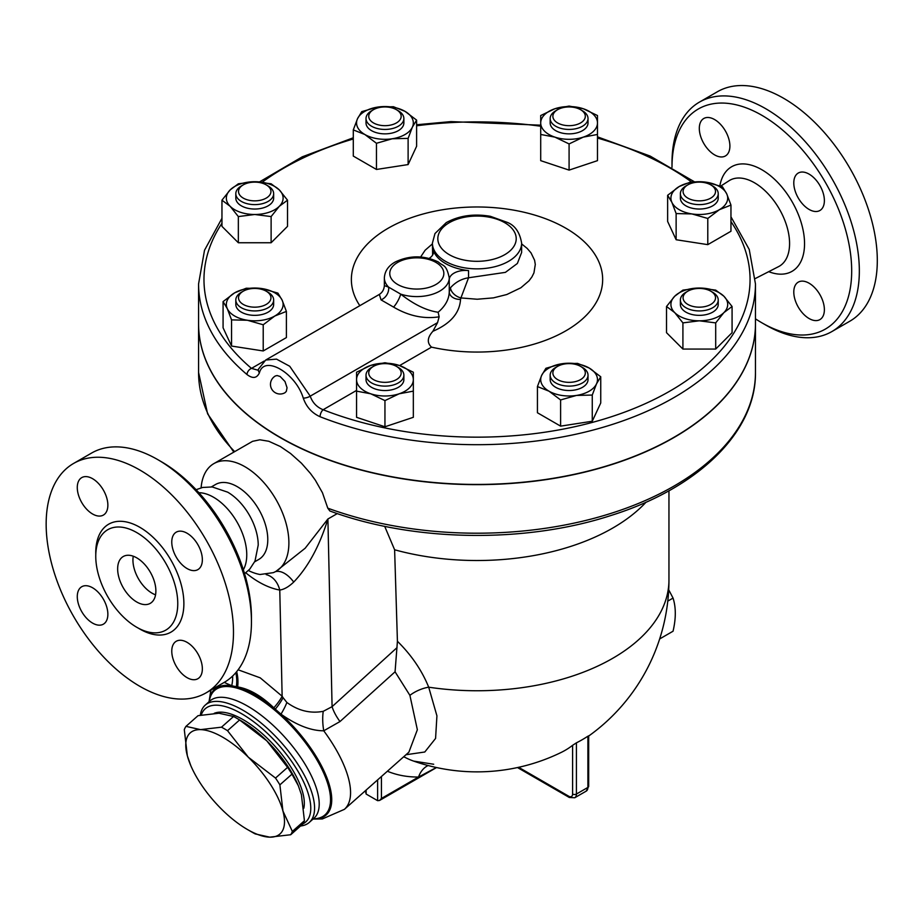 <?xml version="1.0" encoding="UTF-8"?>
<svg xmlns="http://www.w3.org/2000/svg" width="923" height="923" viewBox="0 0 923 923"><rect width="100%" height="100%" fill="white"/><g stroke="black" fill="none" stroke-linecap="round" stroke-linejoin="round"><path stroke-width="1.38" d="M672.002 167.328A127.062 73.355 60 0 1 672.002 167.167A127.062 73.355 60 0 1 761.844 115.294A127.062 73.355 60 0 1 851.687 270.912A127.062 73.355 60 0 1 761.844 322.785A127.062 73.355 60 0 1 755.464 318.839M699.311 128.389A21.621 12.484 60 0 1 703.788 118.49A21.621 12.484 60 0 1 720.448 124.282A21.621 12.484 60 0 1 729.897 146.042A21.621 12.484 60 0 1 725.42 155.952A21.621 12.484 60 0 1 708.749 150.149A21.621 12.484 60 0 1 699.311 128.389M824.377 309.701A21.621 12.484 60 0 1 819.901 319.6A21.621 12.484 60 0 1 803.229 313.797A21.621 12.484 60 0 1 793.792 292.037A21.621 12.484 60 0 1 798.268 282.138A21.621 12.484 60 0 1 814.94 287.93A21.621 12.484 60 0 1 824.377 309.701M809.079 174.112A21.621 12.484 60 0 1 823.212 193.161A21.621 12.484 60 0 1 819.901 210.502A21.621 12.484 60 0 1 809.079 209.429A21.621 12.484 60 0 1 794.957 190.369A21.621 12.484 60 0 1 798.268 173.039A21.621 12.484 60 0 1 809.079 174.112M761.844 322.785L765.663 324.988A132.462 76.482 -120 0 0 831.9 331.553A132.462 76.482 -120 0 0 852.206 225.397A132.462 76.482 -120 0 0 765.663 108.672A132.462 76.482 -120 0 0 699.426 102.118A132.462 76.482 -120 0 0 672.002 162.76L672.002 167.167M699.438 102.118L717.402 91.746A132.462 76.482 60 0 1 783.639 98.3A132.462 76.482 60 0 1 870.17 215.024A132.462 76.482 60 0 1 849.875 321.181L831.9 331.553M227.693 492.178L227.623 492.144A43.254 24.967 60 0 1 227.693 492.178A43.254 24.967 60 0 1 258.221 545.055L254.99 561.115L249.706 569.203L244.572 573.644M198.872 492.709A47.004 27.136 60 0 1 213.525 497.232A47.004 27.136 60 0 1 243.36 569.745M136.754 602.004A27.032 15.61 60 0 1 119.102 578.179A27.032 15.61 60 0 1 123.244 556.523A27.032 15.61 60 0 1 150.276 572.122A27.032 15.61 60 0 1 150.276 603.342A27.032 15.61 60 0 1 136.754 602.004M133.258 556.211A27.032 15.61 -120 0 0 152.053 593.177A27.032 15.61 -120 0 0 155.549 594.827M251.448 621.871L251.448 617.452A127.062 73.355 -120 0 0 161.606 461.846L157.787 459.631A132.462 76.482 60 0 1 251.448 621.871A132.462 76.482 60 0 1 224.024 682.512L206.048 692.885A132.462 76.482 60 0 1 73.586 616.402A132.462 76.482 60 0 1 73.586 463.45A132.462 76.482 60 0 1 139.811 470.003A132.462 76.482 60 0 1 226.354 586.74A132.462 76.482 60 0 1 206.048 692.885M73.586 463.45L91.55 453.078A132.462 76.482 60 0 1 157.787 459.631L161.606 461.846M136.754 532.583A57.987 33.482 60 0 1 174.643 583.682A57.987 33.482 60 0 1 165.759 630.144A57.987 33.482 60 0 1 107.772 596.673A57.987 33.482 60 0 1 107.76 529.71A57.987 33.482 60 0 1 136.754 532.583M187.057 568.545A21.621 12.484 60 0 1 172.936 549.497A21.621 12.484 60 0 1 176.247 532.156A21.621 12.484 60 0 1 187.057 533.229A21.621 12.484 60 0 1 201.191 552.289A21.621 12.484 60 0 1 197.868 569.618A21.621 12.484 60 0 1 187.057 568.545M171.77 651.165A21.621 12.484 60 0 1 176.247 641.266A21.621 12.484 60 0 1 192.907 647.058A21.621 12.484 60 0 1 202.356 668.817A21.621 12.484 60 0 1 197.868 678.717A21.621 12.484 60 0 1 181.208 672.925A21.621 12.484 60 0 1 171.77 651.165M92.577 587.778A21.621 12.484 60 0 1 106.699 606.838A21.621 12.484 60 0 1 103.388 624.167A21.621 12.484 60 0 1 92.577 623.094A21.621 12.484 60 0 1 78.443 604.046A21.621 12.484 60 0 1 81.766 586.716A21.621 12.484 60 0 1 92.577 587.778M107.864 505.169A21.621 12.484 60 0 1 103.388 515.069A21.621 12.484 60 0 1 86.727 509.277A21.621 12.484 60 0 1 77.278 487.517A21.621 12.484 60 0 1 81.766 477.606A21.621 12.484 60 0 1 98.426 483.41A21.621 12.484 60 0 1 107.864 505.169M755.464 283.938L755.464 323.661A278.446 160.764 180 0 1 607.08 465.815A278.446 160.764 180 0 1 320.062 456.458A278.446 160.764 180 0 1 280.131 437.34A278.446 160.764 180 0 1 198.572 323.661L198.572 283.938A278.446 160.764 0 0 0 247.018 374.553C252.752 378.892 256.882 378.303 259.432 372.777C264.14 354.64 295.66 372.927 303.263 398.078C306.298 406.835 311.905 413.043 320.062 416.723A278.446 160.764 0 0 0 607.08 426.08A278.446 160.764 0 0 0 755.464 283.938L749.234 249.475L730.958 216.813M275.389 375.961L277.131 375.546L280.131 376.48L284.999 381.534L287.053 387.741L286.315 391.375L285.045 392.667A9.645 9.645 0 0 1 271.766 389.194A9.645 9.645 0 0 1 275.389 375.961M659.668 638.947L673.052 631.217C676.04 618.445 676.04 607.392 673.052 598.081L668.702 589.797M667.79 601.115L673.052 598.081M185.973 726.366L200.533 729.62A67.587 27.586 -131.6 0 0 187.346 755.799L184.3 729.678A75.698 30.897 48.4 0 1 185.973 726.366L198.041 715.671L218.993 713.237L233.554 716.49L221.485 727.186A75.698 30.897 48.4 0 1 227.519 730.681L248.322 757.206A67.587 27.586 -131.6 0 0 200.533 729.62L221.485 727.186M190.784 765.582L187.346 755.799A67.587 27.586 -131.6 0 0 190.784 765.582A67.587 27.586 -131.6 0 0 221.947 809.563A67.587 27.586 -131.6 0 0 247.502 829.546A67.587 27.586 -131.6 0 0 269.747 837.161L255.186 833.907A75.698 30.897 48.4 0 1 252.187 832.246L247.502 829.546M282.923 810.982L292.36 831.427A75.698 30.897 48.4 0 1 290.699 834.738L269.747 837.161A67.587 27.586 -131.6 0 0 282.923 810.982A67.587 27.586 -131.6 0 0 248.322 757.206L275.516 778.066A75.698 30.897 48.4 0 1 279.888 784.862L282.923 810.982M290.699 834.738L302.767 824.031A75.698 30.897 -131.6 0 0 304.428 820.72L301.394 794.599L298.314 785.669L291.956 774.155A75.698 30.897 -131.6 0 0 287.584 767.359L266.782 740.834A67.587 27.586 48.4 0 1 297.944 784.815L298.314 785.669M236.553 718.152L241.226 720.851A67.587 27.586 48.4 0 1 266.782 740.834L239.588 719.975A75.698 30.897 -131.6 0 0 236.553 718.152A75.698 30.897 -131.6 0 0 233.554 716.49M304.428 820.72L292.36 831.427M291.956 774.155L279.888 784.862M239.588 719.975L227.519 730.681M287.584 767.359L275.516 778.066M214.205 713.329A66.906 27.321 48.4 0 1 272.447 743.5A66.906 27.321 48.4 0 1 303.805 808.248M238.515 191.488A16.222 9.368 180 0 1 243.268 184.865A16.222 9.368 180 0 1 266.205 184.865A16.222 9.368 180 0 1 260.944 200.141A16.222 9.368 180 0 1 238.515 191.488M243.268 184.865L241.353 185.973A18.921 10.926 0 0 0 235.815 193.692A18.921 10.926 0 0 0 254.736 204.618A18.921 10.926 0 0 0 273.658 193.692A18.921 10.926 0 0 0 268.108 185.973L266.205 184.865M273.658 193.692L273.658 198.11A18.921 10.926 180 0 1 254.736 209.036A18.921 10.926 180 0 1 235.815 198.11L235.815 193.692M371.565 110.795L373.48 109.687A16.222 9.368 180 0 1 396.417 109.687A16.222 9.368 180 0 1 396.417 122.932A16.222 9.368 180 0 1 373.48 122.932A16.222 9.368 180 0 1 373.48 109.687L371.565 110.795A18.921 10.926 0 0 0 366.016 118.513A18.921 10.926 0 0 0 384.949 129.439A18.921 10.926 0 0 0 403.87 118.513A18.921 10.926 0 0 0 398.321 110.795L396.417 109.687M403.87 118.513L403.87 122.932A18.921 10.926 180 0 1 384.949 133.858A18.921 10.926 180 0 1 366.016 122.932L366.016 118.513M569.087 106.941A16.222 9.368 180 0 1 580.567 109.687A16.222 9.368 180 0 1 580.567 122.932A16.222 9.368 180 0 1 557.619 122.932A16.222 9.368 180 0 1 557.619 109.687A16.222 9.368 180 0 1 569.087 106.941M557.619 109.687L555.715 110.795A18.921 10.926 0 0 0 550.166 118.513A18.921 10.926 0 0 0 569.087 129.439A18.921 10.926 0 0 0 588.02 118.513A18.921 10.926 0 0 0 582.471 110.795L580.567 109.687M588.02 118.513L588.02 122.932A18.921 10.926 180 0 1 569.087 133.858A18.921 10.926 180 0 1 550.166 122.932L550.166 118.513M712.683 185.973L710.768 184.865A16.222 9.368 180 0 1 710.768 198.11A16.222 9.368 180 0 1 687.831 198.11A16.222 9.368 180 0 1 687.831 184.865A16.222 9.368 180 0 1 710.768 184.865L712.683 185.973A18.921 10.926 0 0 1 718.232 193.692A18.921 10.926 0 0 1 699.299 204.618A18.921 10.926 0 0 1 680.378 193.692A18.921 10.926 0 0 1 685.927 185.973L687.831 184.865M718.232 193.692L718.232 198.11A18.921 10.926 180 0 1 699.299 209.036A18.921 10.926 180 0 1 680.378 198.11L680.378 193.692M715.521 297.806A16.222 9.368 180 0 1 693.092 306.459A16.222 9.368 180 0 1 687.831 291.183A16.222 9.368 180 0 1 710.768 291.183A16.222 9.368 180 0 1 715.521 297.806M687.831 291.183L685.927 292.279A18.921 10.926 0 0 0 680.378 300.01A18.921 10.926 0 0 0 699.299 310.936A18.921 10.926 0 0 0 718.232 300.01A18.921 10.926 0 0 0 712.683 292.279L710.768 291.183M718.232 300.01L718.232 304.428A18.921 10.926 180 0 1 699.299 315.354A18.921 10.926 180 0 1 680.378 304.428L680.378 300.01M580.567 379.607A16.222 9.368 180 0 1 557.619 379.607A16.222 9.368 180 0 1 557.619 366.362A16.222 9.368 180 0 1 580.567 366.362A16.222 9.368 180 0 1 580.567 379.607M557.619 366.362L555.715 367.458A18.921 10.926 0 0 0 550.166 375.188A18.921 10.926 0 0 0 561.853 385.283A18.921 10.926 0 0 0 582.471 382.918A18.921 10.926 0 0 0 588.02 375.188A18.921 10.926 0 0 0 582.471 367.458L580.567 366.362M588.02 375.188L588.02 379.607A18.921 10.926 180 0 1 582.471 387.325A18.921 10.926 180 0 1 561.853 389.691A18.921 10.926 180 0 1 550.166 379.607L550.166 375.188M384.949 382.341A16.222 9.368 180 0 1 369.961 376.561A16.222 9.368 180 0 1 373.48 366.362A16.222 9.368 180 0 1 396.417 366.362A16.222 9.368 180 0 1 399.936 376.561A16.222 9.368 180 0 1 384.949 382.341M373.48 366.362L371.565 367.458A18.921 10.926 0 0 0 366.016 375.188A18.921 10.926 0 0 0 384.949 386.114A18.921 10.926 0 0 0 403.87 375.188A18.921 10.926 0 0 0 398.321 367.458L396.417 366.362M403.87 375.188L403.87 379.607A18.921 10.926 180 0 1 384.949 390.533A18.921 10.926 180 0 1 366.016 379.607L366.016 375.188M287.514 200.176L279.311 206.302A28.382 16.383 0 0 0 279.311 189.919L287.514 200.176L287.514 226.366L271.12 242.749L238.342 242.749L221.958 226.366L221.958 200.176L230.15 189.919L238.342 183.792L254.736 181.716L271.12 183.792L279.311 189.919A28.382 16.383 0 0 0 254.736 181.716A28.382 16.383 0 0 0 230.15 189.919A28.382 16.383 0 0 0 230.15 206.302L221.958 200.176M271.12 216.57L254.736 214.494A28.382 16.383 0 0 0 279.311 206.302L271.12 216.57L271.12 242.749M238.342 216.57L230.15 206.302A28.382 16.383 0 0 0 254.736 214.494L238.342 216.57L238.342 242.749M408.116 138.381L392.287 138.762A28.382 16.383 0 0 0 412.362 127.178L408.116 138.381L408.116 164.571L376.457 169.463L353.29 156.079L353.29 129.901L357.524 118.686L361.77 111.625L377.599 107.103L393.429 106.722L405.012 111.348L416.608 120.105L412.362 127.178A28.382 16.383 0 0 0 405.012 111.348A28.382 16.383 0 0 0 377.599 107.103A28.382 16.383 0 0 0 357.524 118.686A28.382 16.383 0 0 0 364.873 134.516A28.382 16.383 0 0 0 392.287 138.762L376.457 143.284L364.873 134.516L353.29 129.901M569.087 143.93L554.896 137.123A28.382 16.383 0 0 0 583.29 137.123L569.087 143.93L569.087 170.109L540.705 160.648L540.705 122.932A28.382 16.383 0 0 0 554.896 137.123L540.705 134.458M597.481 122.932L597.481 134.458L583.29 137.123A28.382 16.383 0 0 0 597.481 122.932A28.382 16.383 0 0 0 583.29 108.741L597.481 115.537L597.481 122.932M554.896 108.741L569.087 106.076L583.29 108.741A28.382 16.383 0 0 0 554.896 108.741A28.382 16.383 0 0 0 540.705 122.932L540.705 115.537L554.896 108.741M676.132 213.559L671.886 202.345A28.382 16.383 0 0 0 691.962 213.94L676.132 213.559L676.132 239.738L667.641 221.462L667.641 195.284L679.236 186.515A28.382 16.383 0 0 0 671.886 202.345L667.641 195.284M719.375 209.694L707.791 218.463L691.962 213.94A28.382 16.383 0 0 0 719.375 209.694A28.382 16.383 0 0 0 726.724 193.865L730.958 205.079L719.375 209.694M706.649 182.281L722.478 186.792L726.724 193.865A28.382 16.383 0 0 0 706.649 182.281A28.382 16.383 0 0 0 679.236 186.515L690.819 181.9L706.649 182.281M666.521 306.494L674.725 296.225A28.382 16.383 0 0 0 674.725 312.62L666.521 306.494L666.521 332.684L682.916 349.067L682.916 322.888L674.725 312.62A28.382 16.383 0 0 0 699.299 320.812L682.916 322.888M723.886 312.62L715.694 322.888L699.299 320.812A28.382 16.383 0 0 0 723.886 312.62A28.382 16.383 0 0 0 723.886 296.225L732.077 306.494L723.886 312.62M682.916 290.11L699.299 288.034A28.382 16.383 0 0 0 674.725 296.225L682.916 290.11M715.694 290.11L723.886 296.225A28.382 16.383 0 0 0 699.299 288.034L715.694 290.11M545.92 368.289L561.749 363.777A28.382 16.383 0 0 0 541.674 375.361L545.92 368.289M549.023 391.19L537.428 386.564L541.674 375.361A28.382 16.383 0 0 0 549.023 391.19A28.382 16.383 0 0 0 576.437 395.436L560.607 399.947L549.023 391.19M577.579 363.397L589.162 368.012A28.382 16.383 0 0 0 561.749 363.777L577.579 363.397M596.512 383.841L592.266 395.056L576.437 395.436A28.382 16.383 0 0 0 596.512 383.841A28.382 16.383 0 0 0 589.162 368.012L600.746 376.769L596.512 383.841M384.949 362.751L399.14 365.404A28.382 16.383 0 0 0 370.758 365.404L384.949 362.751M356.555 379.607L356.555 372.211L370.758 365.404A28.382 16.383 0 0 0 356.555 379.607A28.382 16.383 0 0 0 370.758 393.798L356.555 391.133L356.555 379.607M413.331 372.211L413.331 379.607A28.382 16.383 0 0 0 399.14 365.404L413.331 372.211M399.14 393.798L384.949 400.594L370.758 393.798A28.382 16.383 0 0 0 399.14 393.798A28.382 16.383 0 0 0 413.331 379.607L413.331 391.133L399.14 393.798M408.116 164.571L416.608 146.284L416.608 120.105M569.087 170.109L597.481 160.648L597.481 134.458M707.791 218.463L707.791 244.641L730.958 231.258L730.958 205.079M707.791 244.641L676.132 239.738M715.694 322.888L715.694 349.067L732.077 332.684L732.077 306.494M715.694 349.067L682.916 349.067M600.746 376.769L600.746 402.959L592.266 421.234L592.266 395.056M592.266 421.234L560.607 426.138L560.607 399.947M560.607 426.138L537.428 412.754L537.428 386.564M413.331 391.133L413.331 417.311L384.949 426.784L384.949 400.594M384.949 426.784L356.555 417.311L356.555 391.133M376.457 169.463L376.457 143.284M243.268 304.428A16.222 9.368 180 0 1 243.268 291.183A16.222 9.368 180 0 1 266.205 291.183A16.222 9.368 180 0 1 266.205 304.428A16.222 9.368 180 0 1 243.268 304.428M243.268 291.183L241.353 292.279A18.921 10.926 0 0 0 235.815 300.01A18.921 10.926 0 0 0 241.353 307.74A18.921 10.926 0 0 0 261.97 310.105A18.921 10.926 0 0 0 273.658 300.01A18.921 10.926 0 0 0 268.108 292.279L266.205 291.183M273.658 300.01L273.658 304.428A18.921 10.926 180 0 1 261.97 314.524A18.921 10.926 180 0 1 241.353 312.147A18.921 10.926 180 0 1 235.815 304.428L235.815 300.01M277.904 293.11L282.15 300.183A28.382 16.383 0 0 0 262.074 288.599L277.904 293.11M234.661 292.833L246.245 288.218L262.074 288.599A28.382 16.383 0 0 0 234.661 292.833A28.382 16.383 0 0 0 227.312 308.663L223.078 301.602L234.661 292.833M286.395 311.397L274.8 316.012A28.382 16.383 0 0 0 282.15 300.183L286.395 311.397L286.395 337.576L263.217 350.959L231.558 346.056L231.558 319.877L227.312 308.663A28.382 16.383 0 0 0 247.387 320.258L231.558 319.877M263.217 324.769L247.387 320.258A28.382 16.383 0 0 0 274.8 316.012L263.217 324.769L263.217 350.959M231.558 346.056L223.078 327.78L223.078 301.602M247.018 374.553A5.411 3.646 -49.8 0 1 251.483 368.381A273.035 157.637 180 0 1 221.958 223.262M730.958 221.601A273.035 157.637 180 0 1 647.45 402.682A273.035 157.637 180 0 1 323.119 409.731A5.411 2.492 111.5 0 0 320.062 416.723M259.432 372.777A5.411 4.13 -160.1 0 1 258.578 368.981L257.875 370.181L251.483 368.381L264.14 361.066M356.555 390.417L323.119 409.731C316.808 407.193 312.516 402.67 310.22 396.163A5.411 1.95 162.8 0 1 303.263 398.078M359.832 305.686A125.643 72.536 180 0 1 461.662 207.525A125.643 72.536 180 0 1 601.692 288.495A125.643 72.536 180 0 1 431.526 347.14C426.841 342.825 427.303 337.541 432.899 331.276L437.548 322.646L310.22 396.163L289.73 366.269L276.519 359.128L265.709 360.028L258.578 368.981M755.464 323.777A278.446 160.764 180 0 1 755.464 323.892A278.446 160.764 180 0 1 583.578 472.414A278.446 160.764 180 0 1 280.131 437.56A278.446 160.764 180 0 1 198.572 323.892A278.446 160.764 180 0 1 198.572 323.777M437.548 322.646L439.14 316.82L438.125 312.251C426.564 310.613 414.092 304.578 400.709 294.125L388.629 287.157L384.36 285.588L384.36 277.869A32.443 18.725 0 0 0 388.629 287.157A10.811 8.884 122.1 0 1 381.037 299.871L393.567 307.094C408.67 315.943 423.865 319.185 439.14 316.82M265.709 360.028L379.341 294.414L381.037 299.871M432.899 331.276C450.482 323.696 459.7 313.07 460.531 299.398A10.811 7.765 -0.8 0 1 449.247 291.864M460.531 299.398L460.923 297.933A10.811 7.107 30 0 1 450.47 287.768L449.247 291.956L449.247 277.869C446.271 263.701 443.132 266.528 438.367 262.005C424.13 255.209 409.835 255.163 395.482 261.867C388.491 265.662 384.787 270.993 384.36 277.869M449.247 279.877L449.247 291.714C449.12 299.179 445.417 306.021 438.125 312.251M521.622 243.891L527.183 248.414L531.048 252.925L534.602 260.274L535.294 264.463L533.944 272.873L531.925 276.912L529.029 280.8L520.849 287.78L506.819 294.518L493.436 297.875L477.203 299.237L460.923 297.933L468.549 277.777C461.5 278.873 455.477 282.196 450.47 287.768M393.567 307.094A10.811 2.85 118.7 0 0 400.709 294.125A32.443 18.725 0 0 0 449.247 277.869M432.633 255.036L432.414 243.095A44.604 25.752 0 0 0 445.474 261.313A44.604 25.752 0 0 0 494.093 266.897A44.604 25.752 0 0 0 521.622 243.095C519.822 232.481 515.138 225.616 507.592 222.501L490.367 216.305C473.834 213.49 459.123 215.601 446.259 222.616L434.987 233.531L432.414 243.095M521.622 243.095L521.622 252.498L517.365 263.47L505.4 272.366L468.549 277.777L468.549 270.589A44.604 25.752 0 0 1 433.222 250.202A16.222 9.368 180 0 1 433.522 251.979A16.222 9.368 180 0 1 429.149 258.371M449.247 279.623A16.222 9.368 180 0 1 468.549 270.589M387.383 771.236A211.09 121.871 120 0 0 418.534 777.039L436.348 767.509M365.358 790.757L366.143 794.045L377.611 800.668L379.526 800.472L381.441 798.453L418.534 777.039A21.621 16.729 89.6 0 1 428.087 765.536M384.683 526.318L394.617 549.785A191.938 110.818 0 0 0 646.088 502.158M394.617 549.785L397.421 641.277L395.067 671.794L409.904 695.354L417.358 729.747L408.889 752.153M405.982 754.737L424.788 752.003L435.575 738.435L436.925 715.844L428.699 687.185C421.88 670.398 411.45 655.099 397.421 641.277M327.78 508.169A278.446 160.764 180 0 0 611.141 513.326A278.446 160.764 180 0 0 755.464 372.442C756.214 432.137 697.834 488.417 610.599 515.611C524.564 543.624 413.054 541.801 329.857 510.984L327.78 508.169L322.462 492.755L315.331 480.179L310.428 473.407L301.452 463.219L290.618 453.539L280.338 446.513L268.812 441.275L259.871 439.786L252.59 441.321L213.824 463.634A62.176 35.893 60 0 1 244.918 466.715A62.176 35.893 60 0 1 285.542 521.507A62.176 35.893 60 0 1 276.012 571.337A62.176 35.893 60 0 1 273.231 572.675L260.032 574.498A63.272 36.528 60 0 1 248.414 570.529M266.205 574.637A27.032 19.856 -80 0 1 279.773 590.051C284.134 589.439 288.784 586.774 293.722 582.055C308.236 566.884 319.635 545.862 327.896 519.003L305.167 548.227L276.012 571.337M201.11 487.829A62.176 35.893 60 0 1 213.824 463.634M403.547 756.895A21.621 17.652 117.8 0 1 404.862 757.287L403.766 756.698M433.683 764.244L413.654 761.106A189.711 109.525 -60 0 1 404.862 757.287M588.678 736.046A191.938 191.938 0 0 0 668.956 579.932A191.938 110.818 0 0 1 428.699 687.185A21.621 10.118 -22.7 0 0 409.904 695.354M413.654 761.106A191.938 191.938 0 0 0 561.288 752.383A191.638 110.645 -120 0 0 572.595 745.311L576.425 742.83A121.386 70.079 120 0 0 587.893 736.208L587.893 787.423A2.7 1.558 0 0 0 588.678 786.315L588.678 735.781M224.208 682.397L231.731 685.731A32.443 26.409 109.5 0 0 232.642 676.017M209.129 701.676A83.993 34.289 -131.6 0 1 231.731 685.731L236.369 686.724A32.443 25.244 95.6 0 0 235.838 672.648M237.673 686.931C249.325 688.893 261.382 695.85 273.843 707.814L275.285 709.187A83.993 34.289 -131.6 0 0 236.369 686.724L237.673 686.931A32.443 24.829 92.8 0 0 236.657 671.679M273.843 707.814A32.443 9.23 137.9 0 0 282.138 696.23L260.217 677.84L238.122 669.786M313.151 818.989A83.993 34.289 -131.6 0 0 309.286 746.072A83.993 34.289 -131.6 0 0 280.984 714.171L275.285 709.187A32.443 9.08 135.7 0 0 283.073 697.673L282.138 696.23L279.773 590.051A89.208 51.503 -120 0 1 245.76 572.791M313.047 819.082L322.323 818.955L344.383 809.356A91.919 37.52 -131.6 0 0 323.742 730.797C310.982 730.797 296.733 725.259 280.984 714.171A32.443 8.653 126.3 0 0 286.88 702.484L283.073 697.673M397.028 647.623L332.084 706.672A32.443 13.153 47.7 0 0 339.976 721.567L323.742 730.797A32.443 14.606 81.2 0 1 323.235 711.321C310.474 713.733 298.348 710.791 286.88 702.484M337.276 513.592L327.896 519.003L332.084 706.672L323.235 711.321M339.976 721.567L395.067 671.794M300.552 825.993A78.397 32.005 -131.6 0 0 309.309 822.393A78.397 32.005 -131.6 0 0 281.238 742.507A78.397 32.005 -131.6 0 0 205.275 705.08A78.397 32.005 -131.6 0 0 200.314 715.21M201.237 715.037A75.698 30.897 48.4 0 1 275.4 741.388A75.698 30.897 48.4 0 1 302.848 823.904M211.413 486.883L215.567 484.483A43.254 24.967 60 0 1 237.188 486.629A43.254 24.967 60 0 1 265.455 524.749A43.254 24.967 60 0 1 258.821 559.407L254.667 561.807M720.725 186.111L729.008 180.77A49.588 28.625 60 0 1 754.506 182.789A49.588 28.625 60 0 1 787.1 227.139A49.588 28.625 60 0 1 778.574 266.62L755.314 278.527M768.709 271.674A60.387 34.866 -120 0 0 804.406 239.645A60.387 34.866 -120 0 0 761.844 169.728A60.387 34.866 -120 0 0 719.859 185.788M138.265 628.113A62.314 35.974 -120 0 0 183.873 604.496A62.314 35.974 -120 0 0 139.811 527.287A62.314 35.974 -120 0 0 95.784 554.538M262.247 182.177A273.035 157.637 180 0 1 353.29 138.992M416.608 125.793A273.035 157.637 180 0 1 540.705 126.232M597.481 138.058A273.035 157.637 180 0 1 691.339 181.854M399.601 365.566L431.526 347.14M432.414 243.891L425.134 250.225L420.634 256.986M433.222 250.202L433.222 253.756M397.686 284.48A27.032 15.61 180 0 1 393.325 281.192A27.032 15.61 180 0 1 414.531 257.898A27.032 15.61 180 0 1 442.198 278.815A27.032 15.61 180 0 1 397.686 284.48M449.305 254.69A39.204 22.637 180 0 1 466.876 216.824A39.204 22.637 180 0 1 514.884 244.537A39.204 22.637 180 0 1 449.305 254.69M234.673 451.612A278.446 160.764 180 0 1 198.572 372.442L198.572 323.892M275.377 571.683A27.032 14.514 -114.6 0 1 293.722 582.055M517.491 767.555L569.329 797.484A2.7 1.558 -60 0 1 568.776 796.249L518.645 767.301M381.441 798.453L381.441 776.497M377.611 779.889L377.611 800.668M366.143 794.045L366.143 790.053M569.329 797.484L574.741 797.749A8.111 4.684 -120 0 0 576.425 794.045L587.893 787.423A8.111 4.684 60 0 1 586.209 791.138L588.678 786.315M572.595 745.311L572.595 794.045A2.7 1.558 180 0 0 576.425 794.045L576.425 742.83M572.595 794.045A5.411 3.127 60 0 1 568.776 796.249M313.324 818.839A83.151 33.943 -131.6 0 0 308.317 746.649A83.151 33.943 -131.6 0 0 246.36 691.639A83.151 33.943 -131.6 0 0 209.29 701.526M205.275 705.08L209.948 700.938A78.397 32.005 48.4 0 1 298.279 753.941A78.397 32.005 48.4 0 1 313.947 818.274L309.309 822.393M196.103 489.709L202.599 487.459L212.221 486.952L227.623 492.144M694.211 181.669L650.127 156.056L597.481 136.846M540.705 125.182L450.897 121.605L416.608 124.755M353.29 137.781L302.283 156.818L259.501 181.912M221.958 218.29L204.514 250.271L198.572 283.938M379.353 294.414C382.387 292.453 384.06 289.51 384.36 285.588M668.956 579.932L668.956 490.771M233.819 452.097L207.594 413.792L198.572 372.442M379.526 800.472L436.544 767.555M574.741 797.749L586.209 791.138M209.025 701.757L210.917 690.069M408.889 752.164L344.383 809.356M755.464 372.442L755.464 323.892"/></g></svg>
